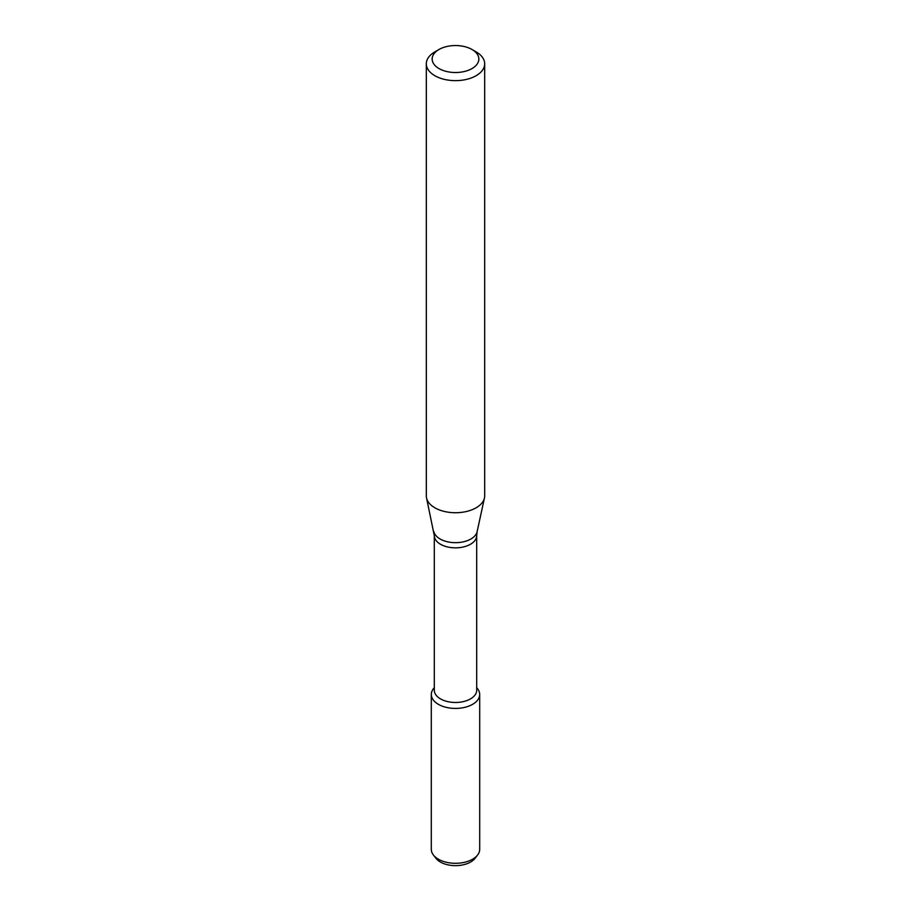 <?xml version="1.0" encoding="UTF-8"?>
<svg xmlns="http://www.w3.org/2000/svg" width="911" height="911" viewBox="0 0 911 911"><rect width="100%" height="100%" fill="white"/><g stroke="black" fill="none" stroke-linecap="round" stroke-linejoin="round"><path stroke-width="1.37" d="M476.704 687.611L477.58 688.75A24.198 13.972 180 0 1 472.604 704.328A24.198 13.972 180 0 1 441.778 705.957A24.198 13.972 180 0 1 433.42 688.75L434.296 687.611M434.296 535.6A21.204 12.242 180 0 0 447.381 546.907A21.204 12.242 180 0 0 470.497 544.254A21.204 12.242 180 0 0 476.704 535.6L476.704 690.231A21.204 12.242 180 0 1 470.497 698.885A21.204 12.242 180 0 1 447.381 701.538A21.204 12.242 180 0 1 434.296 690.231L434.296 535.6L426.542 497.975A29.186 16.854 180 0 1 426.314 495.88L426.314 63.793A29.186 16.854 180 0 1 434.866 51.881L438.988 49.501A23.344 13.483 180 0 1 472.012 49.501A23.344 13.483 180 0 1 472.012 68.564A23.344 13.483 180 0 1 438.988 68.564A23.344 13.483 180 0 1 438.988 49.501M472.012 49.501L476.134 51.881A29.186 16.854 180 0 1 484.686 63.793L484.686 495.88A29.186 16.854 180 0 1 484.458 497.975A29.186 16.854 180 0 1 476.134 507.791A29.186 16.854 180 0 1 446.037 511.823A29.186 16.854 180 0 1 426.542 497.975M484.686 63.793A29.186 16.854 180 0 1 476.134 75.704A29.186 16.854 180 0 1 444.329 79.359A29.186 16.854 180 0 1 426.314 63.793M476.704 687.725A24.198 13.972 180 0 1 479.698 694.455L479.698 849.337A24.198 13.972 180 0 1 477.58 855.042L475.018 858.344A21.386 12.344 180 0 1 470.623 862.034A21.386 12.344 180 0 1 435.982 858.344L433.42 855.042A24.198 13.972 180 0 1 431.302 849.337L431.302 694.455A24.198 13.972 180 0 1 434.296 687.725M477.58 855.042A24.198 13.972 180 0 1 472.604 859.21A24.198 13.972 180 0 1 433.42 855.042M479.698 694.455A24.198 13.972 180 0 1 472.604 704.328A24.198 13.972 180 0 1 446.242 707.357A24.198 13.972 180 0 1 431.302 694.455M476.704 535.6L477.125 531.648A21.796 12.583 180 0 1 470.919 538.982A21.796 12.583 180 0 1 448.428 541.988A21.796 12.583 180 0 1 433.875 531.648M477.125 531.648L484.458 497.975"/></g></svg>
